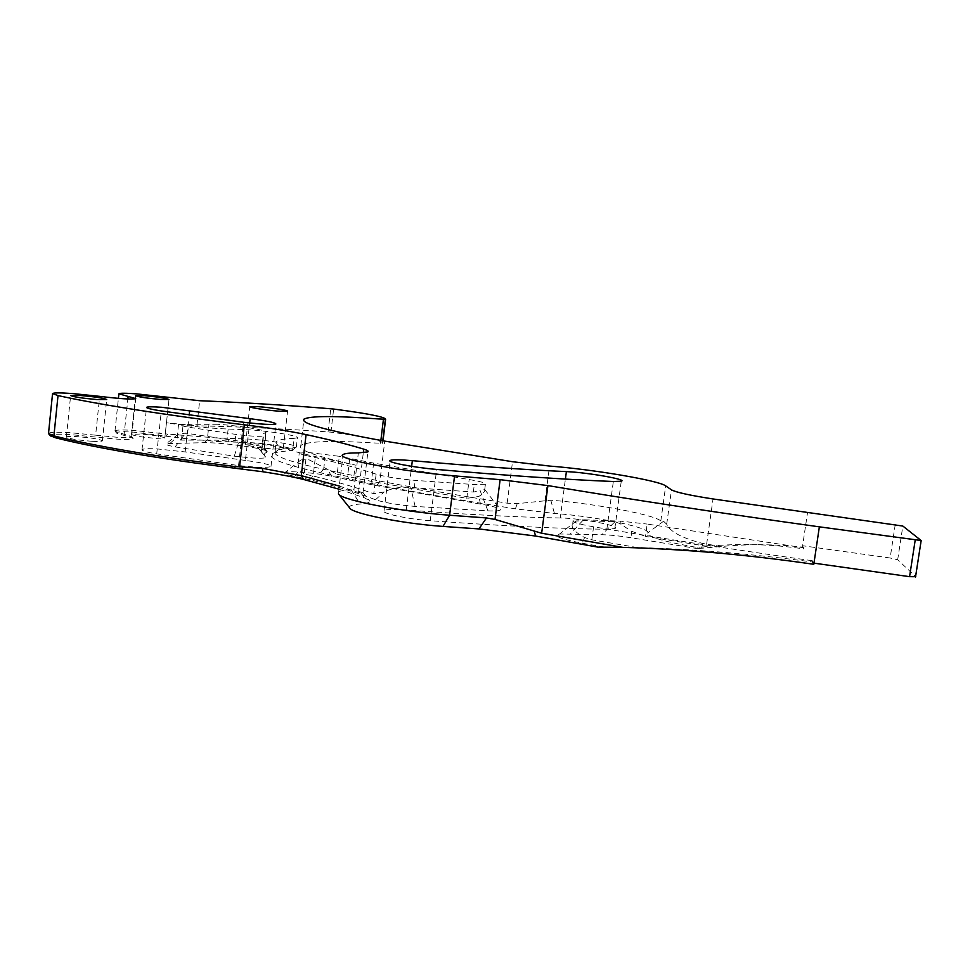 <?xml version="1.0" encoding="UTF-8"?>
<svg xmlns="http://www.w3.org/2000/svg" width="970" height="970" viewBox="0 0 970 970"><rect width="100%" height="100%" fill="white"/><g stroke="black" fill="none" stroke-linecap="round" stroke-linejoin="round"><path stroke-width="0.73" stroke-dasharray="4.85 3.64" d="M304.18 473.978L299.221 470.28L297.996 463.696L300.955 459.901L308.824 459.695L337.16 474.269L339.306 456.312L309.66 452.614L299.245 453.026C298.808 453.645 301.161 454.506 306.338 455.597L304.18 473.978L313.152 476.015C336.978 481.823 357.178 487.728 373.741 493.742L376.117 474.16C385.029 476.767 398.052 478.853 415.208 480.392L474.306 484.563L485.4 484.248C486.37 483.108 480.962 481.544 469.177 479.544L373.632 463.102L339.306 456.312M487.934 510.85L490.105 510.935C497.089 511.105 500.508 510.669 500.387 509.614C499.223 508.001 492.59 506.158 480.489 504.097L373.111 485.012L331.57 476.282C317.481 473.093 289.739 470.68 285.253 472.293C282.84 473.19 285.98 474.548 294.686 476.367L309.757 479.701C336.335 486.261 358.233 492.942 375.451 499.744C384.108 502.666 397.324 504.885 415.111 506.425L487.934 510.85L480.138 490.723L473.348 492.069L410.734 487.546C400.901 486.576 392.074 488.043 384.241 491.96L373.741 493.742M373.111 485.012L371.425 481.362L466.788 498.362L478.865 496.446C483.29 493.548 485.242 491.232 484.733 489.51L480.138 490.723M217.559 424.266L178.577 424.326C178.468 425.005 181.705 425.939 188.289 427.127L235.868 434.414C251.436 436.33 260.675 436.815 263.561 435.882L263.428 433.76L266.156 432.159C268.472 430.425 238.244 425.539 217.559 424.266M266.786 452.287C264.216 453.366 263.61 454.724 264.968 456.361L265.671 457.064C266.241 458.119 262.239 458.446 253.679 458.046L234.291 456.203L175.133 446.903C167.749 445.46 164.815 444.369 166.343 443.629L204.331 442.659C222.724 442.453 265.719 448.479 267.174 451.486L266.786 452.287L263.888 448.564L264.252 447.861C263.028 445.642 234.934 441.204 215.789 440.162L181.414 440.089C178.48 440.053 177.073 439.01 177.195 436.936L178.419 434.099L185.597 433.129L247.908 442.465C253.922 444.757 257.984 447.328 260.106 450.165L261.682 452.287L263.549 435.639M597.835 547.116L605.183 547.213L582.218 543.224C560.005 538.92 552.476 535.852 559.629 533.997L601.824 534.688C610.591 534.955 620.679 536.034 632.088 537.926L695.551 548.305L707.215 546.316C739.055 543.285 771.259 544.134 803.827 548.875L802.445 547.092C775.091 544.146 748.028 543.952 721.256 546.51L701.601 548.244C665.723 542.157 647.73 537.089 647.608 533.039C652.652 528.08 595.531 516.367 554.44 513.445L515.422 508.826C464.812 500.847 418.785 492.857 377.342 484.867L320.512 472.826C278.62 463.308 263.331 456.579 274.668 452.638L292.249 450.165C298.081 448.71 269.017 443.617 249.314 442.587L217.898 441.556L186.495 438.731L133.387 432.135C121.323 431.468 115.769 431.832 116.715 433.214L132.999 438.076C133.981 439.374 128.78 439.737 117.406 439.167L69.622 434.548C57.024 433.881 50.537 434.22 50.149 435.554M116.715 433.214L115.224 431.407L131.665 436.633C131.047 437.531 126.076 437.725 116.776 437.24L95.63 435.178L94.902 436.997M115.224 431.407L114.981 430.959C115.782 429.892 121.723 429.686 132.793 430.316L165.252 433.893L166.452 422.823L196.898 425.806L199.662 400.719M292.249 450.165L296.335 447.097C298.808 445.194 268.375 440.15 247.993 439.034L216.601 437.931L165.252 433.893M48.5 433.517C49.276 432.208 56.114 431.905 69.028 432.596L95.63 435.178L99.68 396.354M295.753 447.412L292.904 447.788L289.666 450.529M156.158 438.379L164.791 438.04C162.378 436.488 154.218 435.154 140.323 434.039L131.483 434.378C133.981 435.93 142.202 437.264 156.158 438.379M92.441 441.314C98.673 441.617 101.983 441.459 102.383 440.829C99.813 439.143 91.204 437.737 76.557 436.609C70.155 436.27 66.76 436.427 66.372 437.082C69.052 438.779 77.733 440.186 92.441 441.314M274.631 449.037L283.228 448.698C284.707 447.546 266.495 444.502 254.358 443.86L245.507 444.199C244.064 445.339 262.506 448.419 274.631 449.037M721.256 546.51L702.741 543.467C682.031 538.107 670.015 531.693 666.693 524.236L663.541 521.254L660.825 520.963C654.204 514.621 593.992 503.491 550.778 500.193L517.228 503.672L507.164 503.175C460.714 495.791 418.288 488.443 379.9 481.108L323.483 469.274C288.49 461.526 272.376 455.621 275.116 451.547L278.281 449.789L292.904 447.788L293.995 438.367L297.426 437.737C299.888 435.991 269.417 431.019 249.047 429.807L228.156 429.031C209.726 428.316 189.162 426.254 166.452 422.823L169.192 397.579M245.41 460.459L185.149 451.923L157.188 448.916C147.84 448.455 142.784 448.722 142.008 449.728C142.044 450.856 146.943 452.25 156.703 453.899L238.535 465.539C257.05 467.601 267.865 467.904 270.994 466.437C270.545 464.642 262.021 462.654 245.41 460.459L249.666 422.968M560.236 517.98C517.81 517.252 466.485 514.573 406.26 509.965L397.312 509.468C389.928 509.262 385.526 509.65 384.084 510.608C379.694 513.021 407.012 519.071 430.256 520.708C500.241 525.898 559.12 528.759 606.868 529.268L614.822 528.553C621.806 526.116 581.867 518.344 561.242 518.004L560.236 517.98L565.401 479.083M353.941 475.736L355.226 465.03C315.383 456.264 297.256 449.753 300.858 445.485C307.15 441.168 332.14 440.356 375.839 443.047L382.713 443.157C381.78 440.283 364.514 436.621 330.916 432.159L320.088 431.335C276.171 428.413 235.104 426.57 196.898 425.806M803.827 548.875L802.639 545.734L807.549 512.427M707.215 546.316L645.474 536.41L647.172 524.067L803.985 547.808M802.445 547.092L802.639 545.734L890.133 557.992L895.261 524.443M813.806 564.297L812.229 561.969C752.332 553.906 694.047 549.105 637.411 547.553L591.833 539.805L584.583 537.513C574.361 531.948 570.421 527.159 572.773 523.121L576.144 521.108L582.74 520.587L614.919 521.787L620.036 523.618L631.191 531.124L645.474 536.41M338.966 489.159L364.635 497.901L369.376 500.666C370.419 502.363 367.315 503.491 360.064 504.036C351.892 504.642 348.46 505.976 349.782 508.062M695.551 548.305L702.535 548.389M812.229 561.969L812.411 560.745L813.976 563.146M591.833 539.805L593.579 526.807C662.971 538.592 735.915 549.917 812.411 560.745M637.411 547.553L605.183 547.213M293.995 438.367C283.786 438.804 277.869 439.931 276.244 441.726C273.528 445.509 289.763 451.171 324.926 458.713L355.226 465.03M339.33 486.079L358.512 492.53L363.132 492.821L353.917 489.862L358.354 452.881M338.578 494.057L338.627 491.972C340.167 490.723 344.277 489.911 350.958 489.535L353.917 489.862M921.427 540.266L915.789 576.713L897.674 559.751L890.133 557.992M593.579 526.807C578.011 524.018 571.209 521.836 573.161 520.259L583.237 519.75L620.376 521.108L647.172 524.067M170.271 443.157L177.195 436.936L178.577 424.326M265.744 432.402L263.888 448.564L261.56 450.116L261.657 452.226L264.968 456.361M373.632 463.102L371.425 481.362L337.16 474.269M376.117 474.16C359.482 468.571 339.209 463.042 315.323 457.537L306.338 455.597M204.331 442.659L207.253 439.871L209.023 423.89M234.291 456.203L238.972 441.168M167.713 434.087L166.452 435.894M187.101 435.263L186.495 438.731M156.703 453.899L161.347 410.953M430.256 520.708L436.658 469.431M328.054 431.868L330.782 408.758M377.342 484.867L379.9 481.108L384.763 441.12M706.621 544.243L713.035 498.956M702.741 543.467L701.601 548.244M631.191 531.124L632.088 537.926M584.583 537.513L582.218 543.224M380.507 443.338L380.858 440.428M382.447 443.326L382.762 440.768M330.916 432.159L333.644 409.049M406.26 509.965L411.644 466.34M606.868 529.268L613.343 481.508M185.149 451.923L189.186 415.063M238.535 465.539L243.434 422.253M666.693 524.236L671.482 489.85M660.825 520.963L665.687 485.885M545.019 500.508L549.553 466.061M507.164 503.175L512.524 461.72M323.677 469.31L324.926 458.713M244.488 442.368L242.633 438.779L243.676 429.528M229.065 442.005L227.101 438.379L228.156 429.031M125.203 435.736L124.148 434.051L127.858 398.985M358.512 492.53L363.301 452.747M897.674 559.751L902.84 526.055M663.541 521.254L647.608 533.039M550.778 500.193L554.44 513.445M517.228 503.672L515.422 508.826M350.958 489.535L360.064 504.036M357.712 476.622L354.741 480.259M323.483 469.274L320.512 472.826M361.034 493.136L364.635 497.901M265.586 456.979L260.36 450.492M175.133 446.903L185.597 433.129M181.414 440.089L183.209 423.72M187.574 433.602L188.289 427.127M235.128 440.962L235.868 434.414M349.661 480.223L347.551 476.512L349.709 458.458M480.489 504.097L478.865 496.446M331.57 476.282L327.836 469.832M309.757 479.701L313.152 476.015L315.323 457.537M294.686 476.367L299.221 470.28M415.111 506.425L410.734 487.546M375.451 499.744L384.241 491.96M414.263 488.055L415.208 480.392M473.348 492.069L474.306 484.563M466.788 498.362L469.177 479.544M614.919 521.787L601.824 534.688M582.74 520.587L570.493 533.73M583.237 519.75L583.115 520.611M620.376 521.108L620.036 523.618M298.008 463.696L299.245 453.026M164.791 438.04L168.974 399.458M102.383 440.829L106.712 399.507M283.228 448.698L287.569 411.219M296.335 447.097L297.426 437.737M142.008 449.728L146.543 407.473M384.084 510.608L390.122 461.15M300.858 445.485L303.743 420.713M382.713 443.157L383.004 440.804M614.822 528.553L621.261 481.229M270.994 466.437L275.88 423.963M275.116 451.547L276.244 441.726M114.981 430.959L118.413 398.367M131.665 436.633L135.715 398.585M362.974 492.712L367.897 451.911M338.627 491.972L343.089 454.518M245.507 444.199L249.751 406.757M66.372 437.082L70.64 395.554M131.483 434.378L135.606 395.699M278.281 449.789L274.668 452.638M131.471 436.245L132.999 438.076M363.132 492.821L369.376 500.666M260.106 450.165L265.671 457.064M178.419 434.099L166.343 443.629M264.252 447.861L267.174 451.486M261.56 450.116L263.428 433.76M264.313 448.286L266.156 432.159M261.682 452.287L263.561 435.882M484.612 489.389L500.387 509.614M300.955 459.901L285.253 472.293M484.733 489.51L485.4 484.248M576.144 521.108L559.629 533.997M573.161 520.259L572.773 523.121"/><path stroke-width="1.45" d="M160.353 399.434L168.974 399.458C166.513 398.233 158.328 396.972 144.421 395.699L135.606 395.663C138.14 396.9 146.397 398.161 160.353 399.434M96.782 399.531L106.712 399.507C104.105 398.173 95.46 396.839 80.789 395.53L70.64 395.554C73.344 396.9 82.062 398.221 96.782 399.531M278.996 411.183L287.569 411.219C288.999 410.407 270.727 407.558 258.578 406.697L249.763 406.648C248.344 407.448 266.859 410.334 278.996 411.183M99.68 396.354L73.029 393.59C60.116 392.656 53.289 392.668 52.55 393.626L58.018 395.566C96.782 404.199 167.774 415.475 244.331 424.811C269.223 427.891 289.812 431.153 306.071 434.596C328.794 439.483 348.012 444.333 363.738 449.134C367.509 450.31 368.891 451.232 367.897 451.911L358.354 452.881C349.94 452.881 344.859 453.426 343.089 454.518C333.522 458.386 398.84 471.238 454.566 475.882L500.12 479.665L547.917 485.594C632.003 499.659 722.48 513.409 819.359 526.843L921.148 540.533L902.84 526.055L713.035 498.956C690.046 495.415 676.199 492.372 671.482 489.85L665.687 485.885C658.63 480.417 592.767 469.371 549.553 466.061L512.524 461.72L384.763 441.12C327.12 430.716 300.166 423.393 303.925 419.149C310.109 415.803 335.062 415.73 378.749 418.955L385.623 419.21C384.629 416.857 367.303 413.475 333.644 409.049L322.816 408.127C278.899 404.72 237.844 402.247 199.662 400.719L136.673 393.881C125.591 393.056 119.674 393.032 118.898 393.808L135.715 398.585C132.284 399.579 120.28 398.84 99.68 396.354M161.687 407.279C152.338 406.636 147.282 406.672 146.555 407.388C146.615 408.224 151.55 409.413 161.347 410.953L243.434 422.253C261.985 424.387 272.8 424.957 275.88 423.963C275.383 422.629 266.798 420.871 250.151 418.7L161.687 407.279M567.389 471.662L566.395 471.614C523.994 469.698 472.645 466.049 412.335 460.665L403.387 460.01C396.002 459.622 391.613 459.756 390.207 460.435C385.902 462.084 413.378 467.467 436.658 469.431C506.752 475.555 565.643 479.58 613.343 481.508L621.261 481.229C628.148 479.653 587.99 472.584 567.389 471.662M338.578 494.057L349.782 508.062C352.195 513.554 402.126 523.57 442.999 526.419L478.95 528.929L535.561 536.034L597.835 547.116L622.885 547.383C684.505 549.129 748.137 554.767 813.806 564.297L819.359 526.843M50.149 435.554L55.29 437.725C92.829 447.4 160.85 459.113 234.91 468.219L263.076 471.784C279.202 474.233 292.782 476.816 303.816 479.532L338.966 489.159M622.885 547.383L541.648 533.233L547.917 485.594M338.421 493.851C340.797 499.914 400.61 511.675 449.607 515.24L486.503 517.944L495.003 519.447L541.648 533.233M339.33 486.079L301.282 475.664L262.191 468.267L234.885 466.521C160.232 457.343 91.689 445.57 53.908 435.882L48.5 433.517L52.55 393.626M915.789 576.713L909.569 576.665L813.976 563.146M565.401 479.083L566.395 471.614M534.288 531.39L535.561 536.034M380.858 440.428L383.429 419.307M382.762 440.768L385.369 419.331M411.644 466.34L412.335 460.665M189.186 415.063L189.696 410.419M249.666 422.968L250.151 418.7M127.858 398.985L128.137 396.415M55.29 437.725L53.908 435.882L58.018 395.566M239.566 466.958L244.331 424.811M303.816 479.532L301.282 475.664L306.071 434.596M363.301 452.747L363.738 449.134M442.999 526.419L449.607 515.24L454.566 475.882M495.003 519.447L500.12 479.665M909.569 576.665L915.207 540.084M234.885 466.521L234.91 468.219M242.621 467.031L242.342 469.08M486.503 517.944L478.95 528.929M262.191 468.267L263.076 471.784M390.122 461.15L390.207 460.435M303.743 420.713L303.925 419.149M383.004 440.804L385.623 419.21M118.413 398.367L118.886 393.856M915.51 577.041L921.148 540.533M50.537 436.015L48.912 434.099"/></g></svg>
